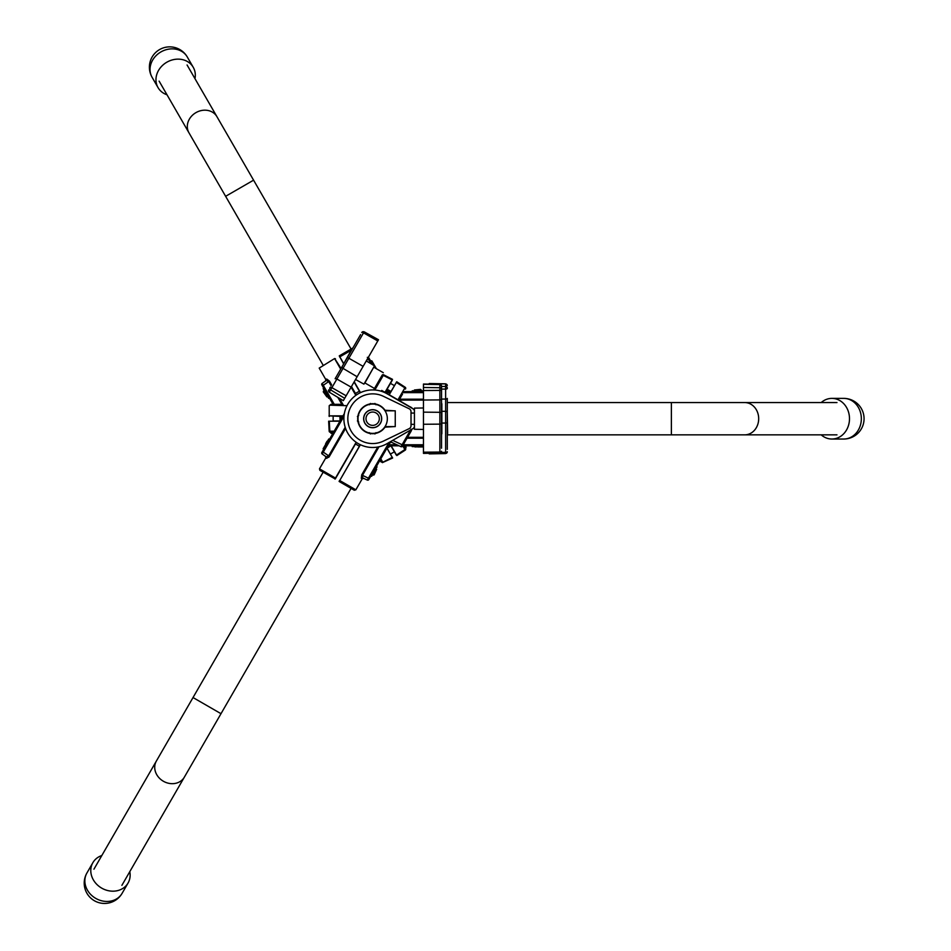 <?xml version="1.0" encoding="UTF-8"?>
<svg xmlns="http://www.w3.org/2000/svg" width="951" height="951" viewBox="0 0 951 951"><rect width="100%" height="100%" fill="white"/><g stroke="black" fill="none" stroke-linecap="round" stroke-linejoin="round"><path stroke-width="1.43" d="M390.469 454.055L394.38 451.796L396.222 454.994L390.92 445.805L387.081 448.194M391.194 445.805L396.508 455.006L404.888 449.561L405.221 450.132L396.84 455.577M403.949 445.805L405.578 448.622L406.089 447.255L405.257 445.805M360.274 392.727L354.093 382.017M343.466 363.615L339.257 355.864L352.274 348.351M368.322 357.362A1.129 1.129 0 0 1 368.786 357.802L372.875 364.887M373.969 366.777L374.432 367.585M387.009 389.351L388.305 391.61M371.056 363.793L367.336 357.338M366.753 360.084L369.357 358.777M405.221 450.132A1.129 1.129 0 0 0 405.661 448.789L405.613 448.682A1.129 1.129 0 0 0 405.578 448.622A1.129 1.129 0 0 1 405.221 450.132M402.713 445.805L404.888 449.561A1.129 0.796 -30 0 0 405.411 448.337M339.257 355.864L343.608 363.365M382.147 462.234L380.483 459.345M382.385 462.638L392.62 458.025L382.385 462.638M387.009 448.064L392.62 458.025L386.938 448.183M334.657 358.527L319.203 368.096L334.657 358.527L340.862 368.132M351.478 386.534L356.363 394.986M333.064 404.318L321.854 384.893A1.129 1.129 0 0 1 322.187 383.408L326.371 380.471A1.129 1.07 55 0 0 326.657 379.009L329.486 381.125L331.614 384.822M341.373 418.702L340.078 416.455M326.371 380.471L328.701 381.577L329.486 381.125M322.187 383.408L334.098 404.032M322.425 385.868L328.701 381.577L331.091 385.714M333.147 416.455L333.147 420.96L340.078 420.96L339.923 416.455M339.935 421.198L329.308 421.198L329.831 431.183L329.177 431.183L328.642 421.198M333.551 432.253L330.294 432.253L331.233 433.383L332.909 433.383M423.468 445.805L402.653 445.805M399.075 445.805L388.305 445.805M329.177 431.183A1.129 1.129 0 0 0 330.294 432.253A1.129 1.129 0 0 1 329.177 431.183M334.17 431.183L329.831 431.183A1.129 0.796 90 0 0 330.627 432.253M342.681 416.455L328.998 415.86L343.026 415.86M330.116 405.162L329.201 405.697L329.224 416.455M342.847 405.162L339.923 404.9M333.147 404.9L335.025 404.318L331.15 404.318A2.259 2.259 0 0 0 330.889 404.377L334.704 404.413M330.889 404.377L330.235 405.162M329.759 405.162L342.954 405.162M385.702 391.61L390.92 391.61M403.949 391.61L423.468 391.61M329.926 405.162L346.984 405.697M394.38 385.619L390.469 383.36L392.311 380.162L385.274 392.347L387.081 389.221L390.992 391.479M385.072 392.228L392.181 379.913L383.277 375.372L383.61 374.801L392.513 379.342M373.636 389.934L382.112 375.241A1.129 1.129 0 0 0 382.112 375.241A1.129 1.129 0 0 1 383.61 374.801A1.129 1.129 0 0 0 382.147 375.181L382.147 375.181M356.363 442.429L335.263 478.983L319.893 470.365L319.477 468.831L335.489 478.068L356.15 442.286M328.713 457.348L329.486 456.278L326.657 458.394A1.129 1.07 125 0 0 326.371 456.932L322.187 454.007L325.504 456.325L325.836 457.823L319.477 468.831M343.977 416.265L322.187 454.007A1.129 1.129 0 0 1 321.854 452.521L344.333 413.59M326.371 456.932L328.701 455.838L326.371 456.932M327.429 456.979L326.835 457.074M345.57 428.425L329.486 456.278L328.701 455.838L345.189 427.284M328.701 455.838L322.425 451.547M374.837 390.005L383.277 375.372A1.129 0.796 -150 0 0 381.957 375.526M374.623 389.981A1.129 0.796 -150 0 0 373.814 389.946M334.954 479.066L335.715 478.198M389.185 394.617L396.733 381.767L405.221 387.283L396.733 381.767L389.292 394.677M402.523 394.094L399.254 399.753M339.115 481.337L339.626 480.457L339.15 481.491L354.307 490.24L355.852 489.824L339.733 480.517L339.15 481.491M360.381 444.747L339.733 480.517L360.274 444.688M362.7 477.913A1.129 1.07 115 0 0 361.297 478.401L361.713 474.894L362.497 475.345L362.7 477.913L367.336 480.077L389.03 442.5M389.161 442.417L390.076 442.738L368.786 479.613A1.129 1.129 0 0 1 367.336 480.077L363.662 478.365L362.212 478.817L355.852 489.824M411.355 429.567A1.129 1.129 0 0 1 411.367 430.708L402.974 445.246L402.083 444.723L400.953 446.673L390.35 441.728M402.974 445.246L402.404 446.221A1.129 1.129 0 0 1 400.953 446.673M398.029 399.741L405.221 387.283A1.129 1.129 0 0 1 405.578 388.793M410.796 431.683L409.905 431.172L411.034 429.222M396.258 382.35L404.888 387.853A1.129 0.796 30 0 1 405.411 389.078M389.149 442.31L391.527 442.286A1.129 1.129 0 0 0 390.076 442.738L389.256 442.37M391.123 442.179L390.076 442.738M369.357 478.638L362.497 475.345L378.974 446.792M359.383 391.182L355.472 393.441M355.472 443.974L359.383 446.233M129.788 871.675A20.328 17.593 -150 0 1 128.064 883.027A20.328 17.593 -150 0 1 101.662 888.103A20.328 17.593 -150 0 1 92.865 862.7A20.328 17.593 -150 0 1 101.816 855.531M821.2 402.558A20.328 17.593 90 0 1 831.887 398.386A20.328 17.593 90 0 1 849.493 418.702A20.328 17.593 90 0 1 831.887 439.029A20.328 17.593 90 0 1 821.2 434.857M831.887 398.386L843.751 398.386A20.328 17.593 90 0 1 861.344 418.702A20.328 17.593 90 0 1 843.751 439.029A20.328 20.328 0 0 0 864.067 418.702A20.328 20.328 0 0 0 843.751 398.386M831.887 439.029L843.751 439.029M166.996 94.779A20.328 17.593 -30 0 1 158.044 87.611A20.328 17.593 -30 0 1 166.841 62.207A20.328 17.593 -30 0 1 193.231 67.283L187.311 57.024A20.328 20.328 0 0 0 159.554 49.583A20.328 20.328 0 0 0 152.112 77.34A20.328 17.593 -30 0 1 160.909 51.936A20.328 17.593 -30 0 1 187.311 57.024M158.044 87.611L152.112 77.34M193.231 67.283A20.328 17.593 -30 0 1 194.967 78.624M333.492 404.318L339.578 404.318M339.15 404.65L337.641 404.65M335.441 404.65L333.92 404.65M370.724 361.166L371.877 360.893L376.394 368.715M323.281 391.883L323.518 391.027L326.906 396.9L323.281 391.883M412.175 445.805L412.175 446.59L423.468 446.59L414.957 446.934M417.822 446.934L423.136 446.934M420.592 389.351L421.21 389.981L414.434 389.981L420.592 389.351M323.114 448.765L328.761 438.982L323.114 448.765L323.804 449.157M374.123 474.882L373.267 475.108L376.655 469.247L374.123 474.882M329.438 439.374L328.761 438.982M325.646 443.701L327.073 441.216M376.905 467.25L376.62 466.62L376.905 467.25M375.015 468.819L377.024 466.846L376.37 466.477M371.663 476.32L376.097 468.439L370.724 476.249M375.217 470.174L371.948 475.833M376.097 468.439L374.266 470.139M376.477 467.488L375.752 469.247M329.438 398.029L328.796 398.41L324.065 390.219L328.511 398.1M324.029 390.35L323.15 388.626L323.804 388.258M323.697 389.268L325.147 390.599M325.908 391.919L324.065 390.219M412.175 391.61L412.175 390.861L421.638 390.861L412.591 390.766M420.758 390.766L423.468 390.861M423.468 391.027L422.494 390.766L423.468 391.325M422.648 391.027L420.758 391.61M419.248 391.61L421.638 390.861M379.996 460.201L380.875 461.722M381.815 461.651L381.173 462.031L380.043 460.118M336.535 404.876L337.367 404.567L335.715 404.567L336.535 405.162M342.182 404.377L338.378 404.413M331.15 404.318L335.014 404.318M339.245 405.162L336.535 404.318L333.825 405.162M374.599 388.27L378.997 380.65M373.624 367.371L364.899 382.932L374.29 388.353M337.415 374.777L353.118 347.567M366.266 360.916L374.504 365.862L363.936 384.145L355.543 379.497M360.393 334.954L355.412 343.608M351.133 387.128L336.88 379.021L329.272 392.204L343.323 400.656L378.486 339.745L364.15 331.804L361.855 332.434A1.688 1.569 -150 0 1 364.078 331.923L336.88 379.021A1.688 0.63 -150 0 0 335.121 378.736L360.584 334.645M357.136 376.739L343.026 368.382A1.688 1.082 30 0 1 342.122 366.622L352.357 348.209M378.486 339.745L364.078 331.923M414.434 410.784A3.388 3.388 0 0 0 412.865 408.716L387.093 393.797A28.792 28.792 0 0 0 343.882 418.702A28.792 28.792 0 0 0 387.093 443.618L412.865 428.699A3.388 3.388 0 0 0 414.434 426.63M447.291 402.998L447.291 438.993M447.291 451.868A1.688 1.569 0 0 1 445.627 453.437L445.627 399.051A1.688 0.63 0 0 0 447.291 398.421L447.291 449.336M441.87 411.296L445.627 411.331A1.688 1.082 180 0 1 447.291 412.413L447.636 433.478M429.222 453.282L445.627 453.437M441.537 399.087L445.627 399.051L445.627 383.835L429.222 384.133M372.661 425.37A6.657 6.657 0 0 0 379.33 418.702A6.657 6.657 0 0 0 372.661 412.045A6.657 6.657 0 0 0 366.004 418.702A6.657 6.657 0 0 0 372.661 425.37M372.661 427.629A8.916 8.916 0 0 0 381.589 418.702A8.916 8.916 0 0 0 372.661 409.786A8.916 8.916 0 0 0 363.746 418.702A8.916 8.916 0 0 0 372.661 427.629M411.046 411.795A3.388 3.388 0 0 0 409.144 408.752L383.479 396.341A24.833 24.833 0 0 0 347.828 418.702A24.833 24.833 0 0 0 383.479 441.074L409.144 428.663A3.388 3.388 0 0 0 411.046 425.62L410.998 411.201M394.118 410.808L385 410.238A14.954 14.954 0 0 0 357.707 418.702A14.954 14.954 0 0 0 385 427.177L394.118 426.607M411.01 411.308L411.01 426.107M385.036 410.808L395.247 410.808L395.247 426.607L385.036 426.607M441.87 403.723L441.537 438.316M423.468 429.436L414.434 429.27L414.434 408.134L423.468 407.979M441.537 402.962L441.537 386.154M423.468 384.026L439.873 384.323L441.537 386.011L441.537 448.194M441.87 404.448L441.87 433.834M441.537 451.368A1.688 1.498 0 0 1 439.873 452.866L439.873 384.549L423.468 384.299L423.468 453.116M372.661 404.032A14.681 14.681 0 0 0 357.992 418.702A14.681 14.681 0 0 0 372.661 433.383A14.681 14.681 0 0 0 387.342 418.702A14.681 14.681 0 0 0 372.661 404.032M372.661 409.679A9.034 9.034 0 0 0 363.639 418.702A9.034 9.034 0 0 0 372.661 427.736A9.034 9.034 0 0 0 381.696 418.702A9.034 9.034 0 0 0 372.661 409.679M384.644 392.109L410.047 406.826M381.708 390.421L412.865 408.716L381.708 390.421M411.819 407.729L410.927 407.337M410.975 407.242L410.071 406.707M382.742 391.016L384.37 391.955M351.145 350.301L339.626 356.958M354.236 381.767L360.5 392.62M387.116 391.61L386.415 390.385M380.792 458.81L382.801 462.281L392.347 457.324M339.388 398.291L343.359 405.162M355.829 395.354L351.109 387.176M340.482 368.774L334.871 359.05L335.43 358.729M341.266 416.455L341.968 417.679M341.825 404.318L337.795 397.328M407.551 437.317L423.468 437.317M423.468 438.221L407.028 438.221M388.9 444.771L396.876 444.771M403.248 444.771L423.468 444.771M423.468 400.098L399.051 400.098M423.468 392.644L403.355 392.644M390.326 392.644L385.785 392.644M399.575 399.194L423.468 399.194M361.713 474.894L377.797 447.029M392.715 440.361L402.083 444.723L409.905 431.172L409.31 430.755M351.085 349.041L253.584 180.167L225.625 196.31L159.114 81.12M253.584 180.167L216.923 116.664A16.143 13.98 150 0 0 195.954 112.622A16.143 13.98 150 0 0 188.964 132.807M447.291 434.857L671.37 434.857L671.37 402.558L836.975 402.558M671.37 434.857L744.704 434.857A16.143 13.98 -90 0 0 758.684 418.702A16.143 13.98 -90 0 0 744.704 402.558M323.126 472.231L193.029 697.547L221.001 713.69L121.894 885.333M193.029 697.547L156.368 761.05A16.143 13.98 30 0 0 163.358 781.235A16.143 13.98 30 0 0 184.328 777.193M122.132 893.286A20.328 17.593 -150 0 1 95.73 898.374A20.328 17.593 -150 0 1 86.933 872.97A20.328 20.328 0 0 0 94.375 900.728A20.328 20.328 0 0 0 122.132 893.286L128.064 883.027M405.97 447.719L404.864 445.805M330.889 433.05L333.1 433.05M375.811 368.37L374.421 365.98M374.278 365.719L371.413 360.762M329.949 387.699A1.688 1.569 -150 0 0 330.603 389.886L344.678 398.314M330.128 387.378A1.688 0.63 -150 0 1 331.887 387.663L346.14 395.771M347.115 357.968A1.688 0.63 30 0 1 348.874 358.254L363.127 366.361M361.772 332.588A1.688 0.63 30 0 1 363.532 332.862L377.785 340.969M329.343 392.085A1.688 1.569 -150 0 1 328.677 389.886L329.272 392.204L343.323 400.656M447.291 388.079A1.688 1.569 0 0 0 445.627 386.51L441.537 386.439M447.291 388.436A1.688 0.63 0 0 1 445.627 389.078L441.537 389.102M447.291 422.399A1.688 0.63 180 0 1 445.627 423.04L441.87 423.064M447.291 451.713A1.688 0.63 180 0 1 445.627 452.355L441.228 452.379M445.627 383.978A1.688 1.569 0 0 1 447.291 385.547M441.537 389.221A1.688 1.498 0 0 0 439.873 387.723L423.468 387.473M441.537 389.601A1.688 0.796 0 0 1 439.873 390.397L423.468 390.528M441.537 399.099A1.688 0.796 0 0 1 439.873 399.895L423.468 400.026M441.537 413.245A1.688 0.939 180 0 0 439.873 412.306L423.468 412.152M441.537 423.338A1.688 0.796 180 0 1 439.873 424.134L423.468 424.265M441.537 451.261A1.688 0.796 180 0 1 439.873 452.046L423.468 452.189M439.873 384.549A1.688 1.498 0 0 1 441.537 386.047M325.504 381.089L325.836 379.592L319.203 368.096M216.923 116.664L187.074 64.977M225.625 196.31L323.126 365.184M744.704 434.857L836.975 434.857M671.37 402.558L447.291 402.558M156.368 761.05L93.935 869.19M221.001 713.69L351.085 488.374M92.865 862.7L86.933 872.97M383.312 372.709L373.933 367.288M447.291 385.524L445.627 383.835L429.222 383.538M447.291 451.891L445.627 453.579L429.222 453.877M370.403 433.977L369.368 432.657M357.398 416.455L358.717 415.409M374.92 403.438L375.966 404.757M370.403 403.438L369.38 404.757M357.398 420.96L358.705 421.994M374.92 433.977L375.954 432.657M411.046 413.067L414.434 413.067M441.537 451.404L439.873 453.092L423.468 453.389M411.046 424.348L414.434 424.348"/></g></svg>
